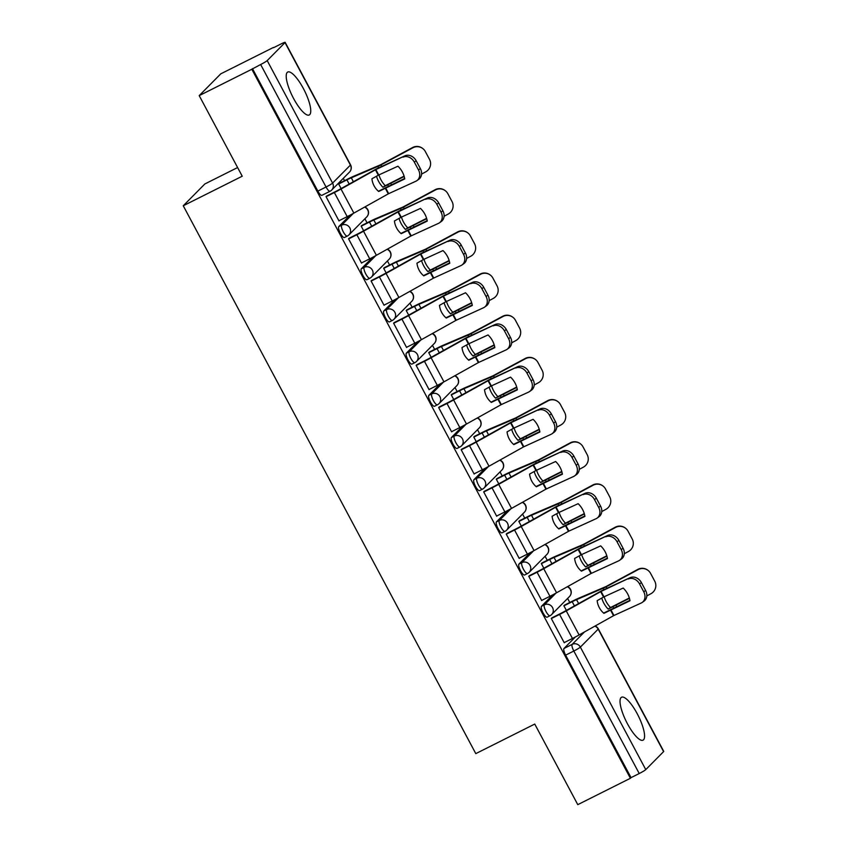 <?xml version="1.0" encoding="UTF-8"?>
<svg xmlns="http://www.w3.org/2000/svg" width="847" height="847" viewBox="0 0 847 847"><rect width="100%" height="100%" fill="white"/><g stroke="black" fill="none" stroke-linecap="round" stroke-linejoin="round"><path stroke-width="1.27" d="M637.219 713.746A24.002 6.638 63.4 0 0 621.55 697.24A24.002 6.638 63.4 0 0 627.394 723.666A24.002 6.638 63.4 0 0 643.064 740.162A24.002 6.638 63.4 0 0 637.219 713.746M303.395 88.554A24.002 6.638 63.4 0 0 287.726 72.048A24.002 6.638 63.4 0 0 293.57 98.464A24.002 6.638 63.4 0 0 309.24 114.97A24.002 6.638 63.4 0 0 303.395 88.554M552.847 594.795L541.477 606.283A6.151 1.705 63.4 0 0 543.096 612.963A6.151 1.705 63.4 0 0 547.12 617.188A6.151 1.705 63.4 0 0 547.247 617.092M530.328 552.604L518.946 564.091A6.151 1.705 63.4 0 0 520.577 570.772A6.151 1.705 63.4 0 0 524.589 575.007A6.151 1.705 63.4 0 0 524.727 574.912M507.808 510.423L496.427 521.911A6.151 1.705 63.4 0 0 498.047 528.592A6.151 1.705 63.4 0 0 502.07 532.827A6.151 1.705 63.4 0 0 502.197 532.731M485.278 468.243L473.897 479.73A6.151 1.705 63.4 0 0 475.527 486.411A6.151 1.705 63.4 0 0 479.54 490.635A6.151 1.705 63.4 0 0 479.677 490.54M462.758 426.052L451.377 437.539A6.151 1.705 63.4 0 0 453.007 444.22A6.151 1.705 63.4 0 0 457.02 448.455A6.151 1.705 63.4 0 0 457.147 448.359M440.228 383.871L428.847 395.358A6.151 1.705 63.4 0 0 430.477 402.039A6.151 1.705 63.4 0 0 434.5 406.274A6.151 1.705 63.4 0 0 434.627 406.179M417.709 341.68L406.327 353.178A6.151 1.705 63.4 0 0 407.958 359.859A6.151 1.705 63.4 0 0 411.97 364.083A6.151 1.705 63.4 0 0 412.097 363.988M395.178 299.499L383.797 310.987A6.151 1.705 63.4 0 0 385.427 317.667A6.151 1.705 63.4 0 0 389.451 321.902A6.151 1.705 63.4 0 0 389.578 321.807M372.659 257.319L361.277 268.806A6.151 1.705 63.4 0 0 362.908 275.487A6.151 1.705 63.4 0 0 366.92 279.711A6.151 1.705 63.4 0 0 367.047 279.626M350.129 215.127L338.747 226.625A6.151 1.705 63.4 0 0 340.378 233.296A6.151 1.705 63.4 0 0 344.401 237.531A6.151 1.705 63.4 0 0 344.528 237.435M569.777 602.492L567.617 598.437M547.257 560.312L545.087 556.257M524.727 518.12L522.567 514.065M502.207 475.94L500.037 471.885M479.688 433.759L477.517 429.694M457.158 391.568L454.987 387.513M434.638 349.388L432.468 345.332M412.108 307.196L409.948 303.141M389.588 265.016L387.418 260.961M367.058 222.835L364.898 218.78M344.538 180.644L343.3 178.336M273.549 47.707L280.982 43.98A6.151 0.551 -28.1 0 1 285.153 42.35A6.151 0.551 -28.1 0 1 285.016 42.604L267.197 60.592L332.596 183.09L350.414 165.091L285.016 42.604M237.605 167.547L204.858 183.958L183.259 205.768L242.231 176.208L199.204 95.626L251.824 69.253L630.401 778.277L577.781 804.65L534.753 724.069L475.792 753.618L183.259 205.768M199.204 95.626L220.792 73.827L273.412 47.453M663.593 751.617L598.183 629.12A6.151 0.551 -28.1 0 0 598.331 628.876L663.741 751.374A6.151 0.551 151.9 0 1 663.593 751.617L645.774 769.616A6.151 0.551 151.9 0 1 639.231 773.533L631.036 777.641L565.627 655.144A6.151 1.705 -116.6 0 1 563.996 648.463L575.378 636.976M631.036 777.641L630.401 778.277M252.448 68.618L317.858 191.115L326.053 187.007A6.151 0.551 151.9 0 0 332.596 183.09A6.151 5.887 44.7 0 1 330.203 191.147A6.151 1.705 -116.6 0 1 330.065 191.242A6.151 1.705 -116.6 0 1 326.053 187.007L260.643 64.51L251.824 69.253M260.643 64.51A6.151 0.551 -28.1 0 0 267.197 60.592M327.048 195.816L326.021 196.61L339.012 220.94L339.414 220.538M362.167 225.281L361.14 226.075L363.638 230.755M349.578 237.996L348.541 238.79L361.542 263.131L361.944 262.729M384.697 267.472L383.659 268.266L386.158 272.935M372.098 280.188L371.071 280.971L384.062 305.312L384.464 304.909M407.216 309.653L406.189 310.447L408.678 315.116M394.628 322.368L393.59 323.162L406.592 347.492L406.994 347.09M429.736 351.833L428.709 352.627L431.208 357.307M417.148 364.549L416.121 365.343L429.111 389.684L429.514 389.281M452.266 394.024L451.239 394.818L453.727 399.488M439.678 406.74L438.64 407.534L451.642 431.864L452.033 431.462M474.786 436.205L473.759 436.999L476.258 441.679M462.197 448.921L461.17 449.715L474.161 474.055L474.564 473.642M497.316 478.396L496.289 479.18L498.777 483.859M484.717 491.101L483.69 491.895L496.691 516.236L497.083 515.834M519.836 520.577L518.809 521.371L521.307 526.04M507.247 533.292L506.22 534.086L519.211 558.417L519.613 558.014M542.366 562.757L541.328 563.551L543.827 568.231M529.767 575.473L528.74 576.267L541.731 600.608L542.133 600.195M564.885 604.949L563.858 605.743L566.357 610.412M552.297 617.654L551.27 618.448L564.261 642.788L564.663 642.386M339.647 183.1L338.609 183.894L341.108 188.563M317.858 191.115A6.151 1.705 63.4 0 0 321.871 195.35A6.151 1.705 63.4 0 0 322.008 195.255M378.736 174.99L371.907 178.791A19.079 18.57 84.3 0 0 378.694 191.496L404.728 178.918A19.079 15.638 54.5 0 0 397.942 166.203L378.736 174.99L375.846 169.58L404.919 155.816A9.232 7.57 54.5 0 1 416.173 160.761L414.31 162.095A9.232 7.57 -125.5 0 0 403.056 157.15M326.084 196.716L334.353 192.565A15.384 1.376 -28.1 0 0 341.013 189.04L375.846 169.58M326.561 196.059L335.168 191.74A11.392 1.016 -28.1 0 0 340.102 189.135L376.502 168.839L404.919 155.816M338.927 220.781L347.206 216.641A15.384 1.376 -28.1 0 0 353.866 213.105L388.529 193.73L415.898 181.216A9.232 7.57 -125.5 0 0 416.925 180.623A9.232 7.57 -125.5 0 0 418.492 169.929L414.31 162.095M404.654 178.473L378.397 191.242M418.492 169.929L420.356 168.606L416.173 160.761M420.356 168.606A9.232 7.57 54.5 0 1 418.799 179.289L416.925 180.623M378.937 174.895A19.079 13.563 56.7 0 0 380.928 179.755A19.079 13.563 56.7 0 0 385.258 185.705L382.897 187.251A19.079 13.563 56.7 0 1 378.567 181.3A19.079 13.563 56.7 0 1 376.513 176.208M385.258 185.705L404.093 176.134M404.199 176.483L382.897 187.251M339.16 183.344L347.768 179.035A15.384 1.376 151.9 0 1 353.665 176.261L380.472 164.826L412.553 147.547A9.232 9.19 -52.9 0 1 422.462 148.299L422.769 148.532A9.232 9.19 127.1 0 0 412.87 147.791L412.553 147.547M338.673 184L346.942 179.86A11.392 1.016 151.9 0 1 351.314 177.806L379.647 165.652L412.87 147.791M422.769 148.532A9.232 9.19 127.1 0 1 425.321 151.528L429.514 159.363A9.232 9.19 127.1 0 1 425.723 171.856L421.573 174.09M401.256 217.181L394.427 220.972A19.079 18.57 84.3 0 0 401.213 233.687L427.259 221.099A19.079 15.638 54.5 0 0 420.472 208.394L401.256 217.181L398.365 211.771L427.439 197.997A9.232 7.57 54.5 0 1 438.693 202.952L436.83 204.275A9.232 7.57 -125.5 0 0 425.575 199.331M348.604 238.896L356.873 234.757A15.384 1.376 -28.1 0 0 363.532 231.22L398.365 211.771M349.091 238.24L357.699 233.931A11.392 1.016 -28.1 0 0 362.622 231.316L399.022 211.019L427.439 197.997M361.457 262.972L369.726 258.822A15.384 1.376 -28.1 0 0 376.386 255.296L411.06 235.911L438.428 223.396A9.232 7.57 -125.5 0 0 439.455 222.803A9.232 7.57 -125.5 0 0 441.022 212.121L436.83 204.275M427.184 220.654L400.917 233.433M441.022 212.121L442.886 210.787L438.693 202.952M442.886 210.787A9.232 7.57 54.5 0 1 441.319 221.469L439.455 222.803M423.786 259.362L416.957 263.163A19.079 18.57 84.3 0 0 423.744 275.868L449.778 263.29A19.079 15.638 54.5 0 0 442.992 250.574L423.786 259.362L420.895 253.952L449.969 240.188A9.232 7.57 54.5 0 1 461.223 245.132L459.36 246.456A9.232 7.57 -125.5 0 0 448.095 241.511M371.124 281.088L379.403 276.937A15.384 1.376 -28.1 0 0 386.063 273.412L420.895 253.952M371.611 280.431L380.218 276.111A11.392 1.016 -28.1 0 0 385.152 273.496L421.552 253.2L449.969 240.188M383.977 305.153L392.256 301.003A15.384 1.376 -28.1 0 0 398.916 297.477L433.579 278.102L460.948 265.577A9.232 7.57 -125.5 0 0 461.975 264.984A9.232 7.57 -125.5 0 0 463.542 254.301L459.36 246.456M449.704 262.845L423.447 275.614M463.542 254.301L465.405 252.978L461.223 245.132M465.405 252.978A9.232 7.57 54.5 0 1 463.838 263.661L461.975 264.984M401.457 217.086A19.079 13.563 56.7 0 0 403.447 221.935A19.079 13.563 56.7 0 0 407.778 227.885L405.427 229.431A19.079 13.563 56.7 0 1 401.097 223.481A19.079 13.563 56.7 0 1 399.043 218.399M407.778 227.885L426.613 218.314M426.719 218.674L405.427 229.431M361.68 225.524L370.287 221.215A15.384 1.376 151.9 0 1 376.195 218.452L402.992 207.017L435.083 189.728A9.232 9.19 -52.9 0 1 444.982 190.48L445.3 190.723A9.232 9.19 127.1 0 0 435.39 189.972L435.083 189.728M361.193 226.191L369.472 222.041A11.392 1.016 151.9 0 1 373.834 219.998L402.177 207.843L435.39 189.972M445.3 190.723A9.232 9.19 127.1 0 1 447.851 193.709L452.033 201.554A9.232 9.19 127.1 0 1 448.243 214.037L444.103 216.271M423.987 259.267A19.079 13.563 56.7 0 0 425.967 264.116A19.079 13.563 56.7 0 0 430.308 270.077L427.947 271.622A19.079 13.563 56.7 0 1 423.616 265.662A19.079 13.563 56.7 0 1 421.562 260.58M430.308 270.077L449.143 260.505M449.238 260.855L427.947 271.622M384.21 267.716L392.817 263.396A15.384 1.376 151.9 0 1 398.715 260.632L425.522 249.198L457.602 231.919A9.232 9.19 -52.9 0 1 467.502 232.66L467.819 232.904A9.232 9.19 127.1 0 0 457.92 232.152L457.602 231.919M383.723 268.372L391.992 264.222A11.392 1.016 151.9 0 1 396.364 262.178L424.696 250.024L457.92 232.152M467.819 232.904A9.232 9.19 127.1 0 1 470.371 235.89L474.564 243.735A9.232 9.19 127.1 0 1 470.773 256.218L466.623 258.451M446.305 301.543L439.477 305.344A19.079 18.57 84.3 0 0 446.263 318.048L472.308 305.471A19.079 15.638 54.5 0 0 465.522 292.766L446.305 301.543L443.415 296.143L472.488 282.369A9.232 7.57 54.5 0 1 483.743 287.313L481.879 288.647A9.232 7.57 -125.5 0 0 470.625 283.703M393.654 323.268L401.923 319.128A15.384 1.376 -28.1 0 0 408.582 315.592L443.415 296.143M394.141 322.612L402.748 318.292A11.392 1.016 -28.1 0 0 407.672 315.687L444.072 295.391L472.488 282.369M406.507 347.334L414.776 343.194A15.384 1.376 -28.1 0 0 421.435 339.658L456.11 320.282L483.478 307.768A9.232 7.57 -125.5 0 0 484.505 307.175A9.232 7.57 -125.5 0 0 486.062 296.492L481.879 288.647M472.234 305.026L445.967 317.794M486.062 296.492L487.936 295.158L483.743 287.313M487.936 295.158A9.232 7.57 54.5 0 1 486.369 305.841L484.505 307.175M468.836 343.734L462.007 347.524A19.079 18.57 84.3 0 0 468.793 360.24L494.828 347.651A19.079 15.638 54.5 0 0 488.041 334.946L468.836 343.734L465.945 338.324L495.019 324.549A9.232 7.57 54.5 0 1 506.273 329.504L504.399 330.828A9.232 7.57 -125.5 0 0 493.145 325.883M416.173 365.459L424.453 361.309A15.384 1.376 -28.1 0 0 431.112 357.773L465.945 338.324M416.66 364.792L425.268 360.483A11.392 1.016 -28.1 0 0 430.202 357.868L466.602 337.572L495.019 324.549M429.027 389.525L437.306 385.374A15.384 1.376 -28.1 0 0 443.966 381.849L478.629 362.463L505.998 349.949A9.232 7.57 -125.5 0 0 507.025 349.356A9.232 7.57 -125.5 0 0 508.592 338.673L504.399 330.828M494.754 347.217L468.497 359.986M508.592 338.673L510.455 337.339L506.273 329.504M510.455 337.339A9.232 7.57 54.5 0 1 508.888 348.022L507.025 349.356M491.355 385.914L484.526 389.715A19.079 18.57 84.3 0 0 491.313 402.42L517.358 389.842A19.079 15.638 54.5 0 0 510.572 377.127L491.355 385.914L488.465 380.504L517.538 366.74A9.232 7.57 54.5 0 1 528.793 371.685L526.929 373.019A9.232 7.57 -125.5 0 0 515.675 368.064M438.704 407.64L446.972 403.49A15.384 1.376 -28.1 0 0 453.632 399.964L488.465 380.504M439.191 406.983L447.798 402.664A11.392 1.016 -28.1 0 0 452.722 400.049L489.121 379.763L517.538 366.74M451.557 431.705L459.826 427.555A15.384 1.376 -28.1 0 0 466.485 424.029L501.318 404.57L528.528 392.14A9.232 7.57 -125.5 0 0 529.555 391.536A9.232 7.57 -125.5 0 0 531.111 380.854L526.929 373.019M517.284 389.398L491.016 402.166M531.111 380.854L532.985 379.53L528.793 371.685M532.985 379.53A9.232 7.57 54.5 0 1 531.418 390.213L529.555 391.536M446.507 301.458A19.079 13.563 56.7 0 0 448.497 306.307A19.079 13.563 56.7 0 0 452.827 312.257L450.477 313.803A19.079 13.563 56.7 0 1 446.147 307.853A19.079 13.563 56.7 0 1 444.093 302.76M452.827 312.257L471.663 302.686M471.768 303.035L450.477 313.803M406.729 309.896L415.337 305.587A15.384 1.376 151.9 0 1 421.245 302.813L448.042 291.389L480.133 274.1A9.232 9.19 -52.9 0 1 490.032 274.852L490.349 275.084A9.232 9.19 127.1 0 0 480.44 274.343L480.133 274.1M406.242 310.553L414.522 306.413A11.392 1.016 151.9 0 1 418.884 304.359L447.227 292.215L480.44 274.343M490.349 275.084A9.232 9.19 127.1 0 1 492.901 278.081L497.083 285.915A9.232 9.19 127.1 0 1 493.293 298.409L489.153 300.643M469.037 343.638A19.079 13.563 56.7 0 0 471.017 348.488A19.079 13.563 56.7 0 0 475.347 354.448L472.997 355.994A19.079 13.563 56.7 0 1 468.666 350.033A19.079 13.563 56.7 0 1 466.612 344.951M475.347 354.448L494.193 344.867M494.288 345.227L472.997 355.994M429.26 352.077L437.857 347.768A15.384 1.376 151.9 0 1 443.764 345.004L470.561 333.57L502.652 316.291A9.232 9.19 -52.9 0 1 512.551 317.032L512.869 317.276A9.232 9.19 127.1 0 0 502.97 316.524L502.652 316.291M428.773 352.744L437.041 348.593A11.392 1.016 151.9 0 1 441.414 346.55L469.746 334.396L502.97 316.524M512.869 317.276A9.232 9.19 127.1 0 1 515.421 320.261L519.613 328.107A9.232 9.19 127.1 0 1 515.823 340.589L511.673 342.823M491.556 385.819A19.079 13.563 56.7 0 0 493.547 390.668A19.079 13.563 56.7 0 0 497.877 396.629L495.527 398.175A19.079 13.563 56.7 0 1 491.196 392.214A19.079 13.563 56.7 0 1 489.143 387.132M497.877 396.629L516.712 387.058M516.818 387.407L495.527 398.175M451.779 394.268L460.387 389.948A15.384 1.376 151.9 0 1 466.295 387.185L492.859 375.867L525.182 358.472A9.232 9.19 -52.9 0 1 535.082 359.223L535.389 359.456A9.232 9.19 127.1 0 0 525.489 358.705L525.182 358.472M451.292 394.924L459.572 390.774A11.392 1.016 151.9 0 1 463.934 388.731L492.276 376.576L525.489 358.705M535.389 359.456A9.232 9.19 127.1 0 1 537.951 362.442L542.133 370.287A9.232 9.19 127.1 0 1 538.343 382.77L534.192 385.004M513.875 428.095L507.057 431.896A19.079 18.57 84.3 0 0 513.833 444.601L539.878 432.023A19.079 15.638 54.5 0 0 533.091 419.318L513.875 428.095L510.995 422.695L540.068 408.921A9.232 7.57 54.5 0 1 551.323 413.865L549.449 415.199A9.232 7.57 -125.5 0 0 538.194 410.255M461.223 449.821L469.503 445.681A15.384 1.376 -28.1 0 0 476.162 442.145L510.995 422.695M461.71 449.164L470.318 444.855A11.392 1.016 -28.1 0 0 475.241 442.24L511.652 421.944L540.068 408.921M474.076 473.886L482.345 469.746A15.384 1.376 -28.1 0 0 489.005 466.21L523.679 446.835L551.048 434.32A9.232 7.57 -125.5 0 0 552.075 433.728A9.232 7.57 -125.5 0 0 553.642 423.045L549.449 415.199M539.804 431.578L513.536 444.357M553.642 423.045L555.505 421.711L551.323 413.865M555.505 421.711A9.232 7.57 54.5 0 1 553.938 432.394L552.075 433.728M514.087 428.01A19.079 13.563 56.7 0 0 516.067 432.859A19.079 13.563 56.7 0 0 520.397 438.81L518.046 440.355A19.079 13.563 56.7 0 1 513.716 434.405A19.079 13.563 56.7 0 1 511.662 429.323M520.397 438.81L539.243 429.238M539.338 429.588L518.046 440.355M474.309 436.449L482.906 432.139A15.384 1.376 151.9 0 1 488.814 429.365L515.611 417.942L547.702 400.652A9.232 9.19 -52.9 0 1 557.601 401.404L557.919 401.637A9.232 9.19 127.1 0 0 548.02 400.896L547.702 400.652M473.822 437.105L482.091 432.965A11.392 1.016 151.9 0 1 486.464 430.911L514.796 418.767L548.02 400.896M557.919 401.637A9.232 9.19 127.1 0 1 560.47 404.633L564.653 412.468A9.232 9.19 127.1 0 1 560.862 424.961L556.723 427.195M536.405 470.286L529.576 474.076A19.079 18.57 84.3 0 0 536.363 486.792L562.408 474.204A19.079 15.638 54.5 0 0 555.621 461.499L536.405 470.286L533.515 464.876L562.588 451.102A9.232 7.57 54.5 0 1 573.843 456.057L571.979 457.38A9.232 7.57 -125.5 0 0 560.725 452.436M483.753 492.012L492.022 487.861A15.384 1.376 -28.1 0 0 498.682 484.336L533.515 464.876M484.24 491.345L492.838 487.036A11.392 1.016 -28.1 0 0 497.771 484.42L534.171 464.124L562.588 451.102M496.596 516.077L504.876 511.927A15.384 1.376 -28.1 0 0 511.535 508.401L546.209 489.015L573.567 476.501A9.232 7.57 -125.5 0 0 574.594 475.908A9.232 7.57 -125.5 0 0 576.161 465.225L571.979 457.38M562.323 473.769L536.066 486.538M576.161 465.225L578.035 463.891L573.843 456.057M578.035 463.891A9.232 7.57 54.5 0 1 576.468 474.585L574.594 475.908M536.606 470.191A19.079 13.563 56.7 0 0 538.597 475.04A19.079 13.563 56.7 0 0 542.927 481.001L540.577 482.546A19.079 13.563 56.7 0 1 536.236 476.586A19.079 13.563 56.7 0 1 534.182 471.504M542.927 481.001L561.762 471.43M561.868 471.779L540.577 482.546M496.829 478.64L505.437 474.32A15.384 1.376 151.9 0 1 511.334 471.557L538.141 460.122L570.232 442.843A9.232 9.19 -52.9 0 1 580.131 443.584L580.439 443.828A9.232 9.19 127.1 0 0 570.539 443.076L570.232 442.843M496.342 479.296L504.621 475.146A11.392 1.016 151.9 0 1 508.983 473.102L537.326 460.948L570.539 443.076M580.439 443.828A9.232 9.19 127.1 0 1 582.99 446.814L587.183 454.659A9.232 9.19 127.1 0 1 583.392 467.142L579.242 469.376M558.925 512.467L552.096 516.268A19.079 18.57 84.3 0 0 558.882 528.973L584.928 516.395A19.079 15.638 54.5 0 0 578.141 503.679L558.925 512.467L556.045 507.057L585.108 493.293A9.232 7.57 54.5 0 1 596.373 498.237L594.499 499.571A9.232 7.57 -125.5 0 0 583.244 494.616M506.273 534.192L514.553 530.042A15.384 1.376 -28.1 0 0 521.212 526.516L556.045 507.057M506.76 533.536L515.368 529.216A11.392 1.016 -28.1 0 0 520.291 526.612L556.701 506.315L585.108 493.293M519.126 558.258L527.395 554.107A15.384 1.376 -28.1 0 0 534.055 550.582L568.888 531.122L596.097 518.692A9.232 7.57 -125.5 0 0 597.124 518.099A9.232 7.57 -125.5 0 0 598.691 507.406L594.499 499.571M584.854 515.95L558.586 528.719M598.691 507.406L600.555 506.083L596.373 498.237M600.555 506.083A9.232 7.57 54.5 0 1 598.988 516.765L597.124 518.099M559.126 512.371A19.079 13.563 56.7 0 0 561.116 517.231A19.079 13.563 56.7 0 0 565.447 523.181L563.096 524.727A19.079 13.563 56.7 0 1 558.766 518.777A19.079 13.563 56.7 0 1 556.712 513.684M565.447 523.181L584.282 513.61M584.388 513.96L563.096 524.727M519.349 520.82L527.956 516.501A15.384 1.376 151.9 0 1 533.864 513.737L560.841 502.218L592.752 485.024A9.232 9.19 -52.9 0 1 602.651 485.776L602.969 486.009A9.232 9.19 127.1 0 0 593.069 485.257L592.752 485.024M518.872 521.477L527.141 517.337A11.392 1.016 151.9 0 1 531.514 515.283L559.846 503.129L593.069 485.257M602.969 486.009A9.232 9.19 127.1 0 1 605.52 488.994L609.702 496.84A9.232 9.19 127.1 0 1 605.912 509.333L601.772 511.556M581.455 554.658L574.626 558.448A19.079 18.57 84.3 0 0 581.413 571.164L607.458 558.575A19.079 15.638 54.5 0 0 600.671 545.87L581.455 554.658L578.565 549.248L607.638 535.473A9.232 7.57 54.5 0 1 618.892 540.418L617.029 541.752A9.232 7.57 -125.5 0 0 605.774 536.807M528.803 576.373L537.072 572.233A15.384 1.376 -28.1 0 0 543.732 568.697L578.565 549.248M529.28 575.716L537.887 571.407A11.392 1.016 -28.1 0 0 542.821 568.792L579.221 548.496L607.638 535.473M541.646 600.438L549.925 596.299A15.384 1.376 -28.1 0 0 556.585 592.762L590.984 573.525L618.617 560.873A9.232 7.57 -125.5 0 0 619.644 560.28A9.232 7.57 -125.5 0 0 621.211 549.597L617.029 541.752M607.373 558.131L581.116 570.91M621.211 549.597L623.074 548.263L618.892 540.418M623.074 548.263A9.232 7.57 54.5 0 1 621.518 558.946L619.644 560.28M581.656 554.563A19.079 13.563 56.7 0 0 583.647 559.412A19.079 13.563 56.7 0 0 587.977 565.362L585.616 566.908A19.079 13.563 56.7 0 1 581.286 560.958A19.079 13.563 56.7 0 1 579.232 555.876M587.977 565.362L606.812 555.791M606.918 556.14L585.616 566.908M541.879 563.001L550.486 558.692A15.384 1.376 151.9 0 1 556.384 555.928L583.191 544.494L615.271 527.205A9.232 9.19 -52.9 0 1 625.181 527.956L625.488 528.189A9.232 9.19 127.1 0 0 615.589 527.448L615.271 527.205M541.392 563.668L549.661 559.518A11.392 1.016 151.9 0 1 554.033 557.474L582.365 545.32L615.589 527.448M625.488 528.189A9.232 9.19 127.1 0 1 628.04 531.185L632.233 539.02A9.232 9.19 127.1 0 1 628.442 551.513L624.292 553.747M603.975 596.839L597.146 600.639A19.079 18.57 84.3 0 0 603.932 613.344L629.977 600.767A19.079 15.638 54.5 0 0 623.191 588.051L603.975 596.839L601.084 591.428L630.157 577.665A9.232 7.57 54.5 0 1 641.412 582.609L639.549 583.932A9.232 7.57 -125.5 0 0 628.294 578.988M551.323 618.564L559.592 614.414A15.384 1.376 -28.1 0 0 566.251 610.888L601.084 591.428M551.81 617.897L560.418 613.588A11.392 1.016 -28.1 0 0 565.341 610.973L601.751 590.677L630.157 577.665M564.176 642.629L572.445 638.479A15.384 1.376 -28.1 0 0 579.104 634.954L613.937 615.494L641.147 603.053A9.232 7.57 -125.5 0 0 642.174 602.461A9.232 7.57 -125.5 0 0 643.741 591.778L639.549 583.932M629.903 600.322L603.636 613.09M643.741 591.778L645.605 590.444L641.412 582.609M645.605 590.444A9.232 7.57 54.5 0 1 644.038 601.137L642.174 602.461M604.176 596.743A19.079 13.563 56.7 0 0 606.166 601.592A19.079 13.563 56.7 0 0 610.496 607.553L608.146 609.099A19.079 13.563 56.7 0 1 603.816 603.138A19.079 13.563 56.7 0 1 601.762 598.056M610.496 607.553L629.332 597.982M629.437 598.331L608.146 609.099M564.398 605.192L573.006 600.872A15.384 1.376 151.9 0 1 578.914 598.109L605.891 586.59L637.802 569.396A9.232 9.19 -52.9 0 1 647.701 570.137L648.019 570.38A9.232 9.19 127.1 0 0 638.119 569.629L637.802 569.396M563.911 605.849L572.191 601.698A11.392 1.016 151.9 0 1 576.553 599.655L604.896 587.5L638.119 569.629M648.019 570.38A9.232 9.19 127.1 0 1 650.57 573.366L654.752 581.211A9.232 9.19 127.1 0 1 650.962 593.694L646.822 595.928M567.331 586.759A6.151 5.887 -135.3 0 1 569.459 596.574L551.641 614.562A6.151 5.887 -135.3 0 1 550.158 615.642A6.151 1.705 -116.6 0 1 550.031 615.737A6.151 1.705 -116.6 0 1 546.008 611.502A6.151 1.705 -116.6 0 1 544.377 604.822L556.003 593.091M541.477 606.283L544.377 604.822A6.151 5.887 44.7 0 1 552.551 607.585A6.151 5.887 -135.3 0 1 551.641 614.562A6.151 6.151 0 0 1 550.031 615.737L547.12 617.188M544.812 544.568A6.151 5.887 -135.3 0 1 546.94 554.393L529.121 572.381A6.151 5.887 -135.3 0 1 527.628 573.451A6.151 1.705 -116.6 0 1 527.501 573.546A6.151 1.705 -116.6 0 1 523.488 569.322A6.151 1.705 -116.6 0 1 521.858 562.641L533.472 550.91M518.946 564.091L521.858 562.641A6.151 5.887 44.7 0 1 530.031 565.394A6.151 5.887 -135.3 0 1 529.121 572.381A6.151 6.151 0 0 1 527.501 573.546L524.589 575.007M522.281 502.387A6.151 5.887 -135.3 0 1 524.409 512.202L506.591 530.19A6.151 5.887 -135.3 0 1 505.108 531.27A6.151 1.705 -116.6 0 1 504.981 531.365A6.151 1.705 -116.6 0 1 500.958 527.13A6.151 1.705 -116.6 0 1 499.328 520.45L510.953 508.719M496.427 521.911L499.328 520.45A6.151 5.887 44.7 0 1 507.512 523.213A6.151 5.887 -135.3 0 1 506.591 530.19A6.151 6.151 0 0 1 504.981 531.365L502.07 532.827M499.762 460.207A6.151 5.887 -135.3 0 1 501.89 470.021L484.071 488.01A6.151 5.887 -135.3 0 1 482.578 489.09A6.151 1.705 -116.6 0 1 482.451 489.185A6.151 1.705 -116.6 0 1 478.439 484.95A6.151 1.705 -116.6 0 1 476.808 478.269L488.433 466.538M473.897 479.73L476.808 478.269A6.151 5.887 44.7 0 1 484.982 481.022A6.151 5.887 -135.3 0 1 484.071 488.01A6.151 6.151 0 0 1 482.451 489.185L479.54 490.635M477.232 418.016A6.151 5.887 -135.3 0 1 479.36 427.83L461.541 445.829A6.151 5.887 -135.3 0 1 460.059 446.898A6.151 1.705 -116.6 0 1 459.932 446.994A6.151 1.705 -116.6 0 1 455.908 442.769A6.151 1.705 -116.6 0 1 454.278 436.089L465.903 424.358M451.377 437.539L454.278 436.089A6.151 5.887 44.7 0 1 462.462 438.841A6.151 5.887 -135.3 0 1 461.541 445.829A6.151 6.151 0 0 1 459.932 446.994L457.02 448.455M454.712 375.835A6.151 5.887 -135.3 0 1 456.84 385.65L439.021 403.638A6.151 5.887 -135.3 0 1 437.528 404.718A6.151 1.705 -116.6 0 1 437.401 404.813A6.151 1.705 -116.6 0 1 433.389 400.578A6.151 1.705 -116.6 0 1 431.758 393.897L443.383 382.166M428.847 395.358L431.758 393.897A6.151 5.887 44.7 0 1 439.932 396.661A6.151 5.887 -135.3 0 1 439.021 403.638A6.151 6.151 0 0 1 437.401 404.813L434.5 406.274M432.182 333.654A6.151 5.887 -135.3 0 1 434.31 343.469L416.491 361.457A6.151 5.887 -135.3 0 1 415.009 362.537A6.151 1.705 -116.6 0 1 414.882 362.632A6.151 1.705 -116.6 0 1 410.859 358.397A6.151 1.705 -116.6 0 1 409.239 351.717L420.853 339.986M406.327 353.178L409.239 351.717A6.151 5.887 44.7 0 1 417.412 354.47A6.151 5.887 -135.3 0 1 416.491 361.457A6.151 6.151 0 0 1 414.882 362.632L411.97 364.083M409.662 291.463A6.151 5.887 -135.3 0 1 411.79 301.278L393.971 319.277A6.151 5.887 -135.3 0 1 392.489 320.346A6.151 1.705 -116.6 0 1 392.352 320.441A6.151 1.705 -116.6 0 1 388.339 316.206A6.151 1.705 -116.6 0 1 386.708 309.536L398.334 297.795M383.797 310.987L386.708 309.536A6.151 5.887 44.7 0 1 394.882 312.289A6.151 5.887 -135.3 0 1 393.971 319.277A6.151 6.151 0 0 1 392.352 320.441L389.451 321.902M387.132 249.283A6.151 5.887 -135.3 0 1 389.26 259.097L371.441 277.085A6.151 5.887 -135.3 0 1 369.959 278.165A6.151 1.705 -116.6 0 1 369.832 278.261A6.151 1.705 -116.6 0 1 365.809 274.026A6.151 1.705 -116.6 0 1 364.189 267.345L375.803 255.614M361.277 268.806L364.189 267.345A6.151 5.887 44.7 0 1 372.362 270.108A6.151 5.887 -135.3 0 1 371.441 277.085A6.151 6.151 0 0 1 369.832 278.261L366.92 279.711M364.612 207.091A6.151 5.887 -135.3 0 1 366.74 216.917L348.922 234.905A6.151 5.887 -135.3 0 1 347.439 235.974A6.151 1.705 -116.6 0 1 347.302 236.069A6.151 1.705 -116.6 0 1 343.289 231.845A6.151 1.705 -116.6 0 1 341.659 225.164L353.284 213.433M338.747 226.625L341.659 225.164A6.151 5.887 44.7 0 1 349.832 227.917A6.151 5.887 -135.3 0 1 348.922 234.905A6.151 6.151 0 0 1 347.302 236.069L344.401 237.531M563.996 648.463L572.191 644.355L584.494 631.936M594.827 626.155A6.151 5.887 -135.3 0 1 598.183 629.12L580.364 647.119L645.774 769.616M565.627 655.144L573.821 651.036A6.151 1.705 -116.6 0 1 572.191 644.355A6.151 5.887 -135.3 0 1 580.364 647.119A6.151 0.551 151.9 0 1 573.821 651.036L639.231 773.533M350.563 164.847A6.151 0.551 -28.1 0 1 350.414 165.091A6.151 5.887 44.7 0 1 349.504 172.079A6.151 6.151 0 0 0 350.563 164.847L285.153 42.35M378.302 175.213L375.422 169.802M388.265 193.868L385.089 187.918M353.866 213.105L341.013 189.04M388.699 193.656L385.523 187.706M347.206 216.641L334.353 192.565M390.922 183.64L391.399 184.54M380.959 164.974L381.722 166.414M377.878 166.488L378.609 167.844M351.314 177.806L353.39 181.703M387.841 185.144L388.275 185.959M346.942 179.86L349.186 184.053M400.832 217.393L397.942 211.983M410.795 236.059L407.619 230.109M376.386 255.296L363.532 231.22M411.219 235.837L408.042 229.886M369.726 258.822L356.873 234.757M423.352 259.584L420.461 254.174M433.315 278.24L430.138 272.289M398.916 297.477L386.063 273.412M433.749 278.017L430.572 272.067M392.256 301.003L379.403 276.937M413.442 225.821L413.929 226.721M403.479 207.166L404.252 208.606M400.409 208.669L401.129 210.035M373.834 219.998L375.92 223.883M410.372 227.335L410.806 228.15M369.472 222.041L371.706 226.234M435.972 268.001L436.449 268.901M426.009 249.346L426.772 250.786M422.928 250.86L423.659 252.215M396.364 262.178L398.439 266.064M432.891 269.515L433.325 270.331M391.992 264.222L394.236 268.425M445.882 301.765L442.992 296.355M455.845 320.42L452.669 314.47M421.435 339.658L408.582 315.592M456.268 320.208L453.092 314.258M414.776 343.194L401.923 319.128M468.402 343.946L465.511 338.546M478.364 362.611L475.188 356.661M443.966 381.849L431.112 357.773M478.788 362.389L475.612 356.439M437.306 385.374L424.453 361.309M490.932 386.137L488.041 380.727M500.895 404.792L497.718 398.842M466.485 424.029L453.632 399.964M501.318 404.57L498.142 398.619M459.826 427.555L446.972 403.49M458.492 310.193L458.979 311.093M448.529 291.527L449.302 292.967M445.448 293.041L446.178 294.396M418.884 304.359L420.97 308.255M455.411 311.696L455.855 312.522M414.522 306.413L416.756 310.605M481.022 352.373L481.498 353.273M471.059 333.718L471.821 335.158M467.978 335.221L468.698 336.587M441.414 346.55L443.489 350.436M477.941 353.887L478.375 354.702M437.041 348.593L439.286 352.786M503.542 394.554L504.018 395.454M493.579 375.899L494.352 377.339M490.498 377.413L491.228 378.768M463.934 388.731L466.009 392.627M500.461 396.068L500.905 396.883M459.572 390.774L461.806 394.977M513.451 428.317L510.561 422.907M523.414 446.972L520.238 441.022M489.005 466.21L476.162 442.145M523.838 446.761L520.661 440.811M482.345 469.746L469.503 445.681M526.061 436.745L526.548 437.645M516.098 418.079L516.871 419.53M513.028 419.593L513.748 420.948M486.464 430.911L488.539 434.807M522.991 438.248L523.425 439.074M482.091 432.965L484.336 437.158M535.971 470.498L533.091 465.098M545.934 489.164L542.758 483.214M511.535 508.401L498.682 484.336M546.368 488.941L543.192 482.991M504.876 511.927L492.022 487.861M548.591 478.926L549.068 479.826M538.628 460.27L539.401 461.71M535.548 461.774L536.278 463.14M508.983 473.102L511.059 476.988M545.51 480.44L545.944 481.255M504.621 475.146L506.855 479.338M558.501 512.689L555.611 507.279M568.464 531.344L565.288 525.394M534.055 550.582L521.212 526.516M568.888 531.122L565.711 525.182M527.395 554.107L514.553 530.042M571.111 521.117L571.598 522.017M561.148 502.451L561.921 503.891M558.078 503.965L558.798 505.32M531.514 515.283L533.589 519.179M568.041 522.62L568.475 523.435M527.141 517.337L529.386 521.53M581.021 554.87L578.141 549.459M590.984 573.525L587.807 567.585M556.585 592.762L543.732 568.697M591.418 573.313L588.242 567.363M549.925 596.299L537.072 572.233M593.641 563.297L594.118 564.197M583.678 544.642L584.451 546.082M580.597 546.146L581.328 547.501M554.033 557.474L556.108 561.36M590.56 564.801L590.994 565.627M549.661 559.518L551.905 563.71M603.551 597.061L600.661 591.651M613.514 615.716L610.338 609.766M579.104 634.954L566.251 610.888M613.937 615.494L610.761 609.544M572.445 638.479L559.592 614.414M616.161 605.478L616.648 606.378M606.198 586.823L606.971 588.263M603.128 588.337L603.847 589.692M576.553 599.655L578.639 603.54M613.09 606.992L613.524 607.807M572.191 601.698L574.425 605.891M366.74 216.917A6.151 6.151 0 0 0 364.866 206.954M389.26 259.097A6.151 6.151 0 0 0 387.386 249.145M411.79 301.278A6.151 6.151 0 0 0 409.916 291.326M434.31 343.469A6.151 6.151 0 0 0 432.436 333.506M456.84 385.65A6.151 6.151 0 0 0 454.966 375.697M479.36 427.83A6.151 6.151 0 0 0 477.486 417.878M501.89 470.021A6.151 6.151 0 0 0 500.016 460.059M524.409 512.202A6.151 6.151 0 0 0 522.535 502.25M546.94 554.393A6.151 6.151 0 0 0 545.055 544.43M569.459 596.574A6.151 6.151 0 0 0 567.585 586.611M321.871 195.35L330.065 191.242A6.151 6.151 0 0 0 331.685 190.067L349.504 172.079M598.331 628.876A6.151 6.151 0 0 0 595.081 626.018"/></g></svg>
